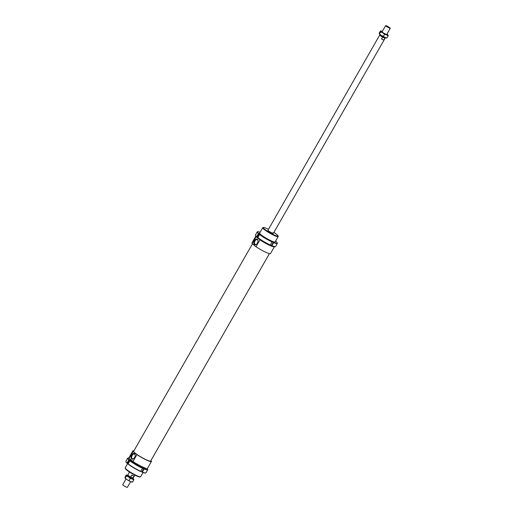 <?xml version="1.0" encoding="UTF-8"?>
<svg xmlns="http://www.w3.org/2000/svg" width="513" height="513" viewBox="0 0 513 513"><rect width="100%" height="100%" fill="white"/><g stroke="black" fill="none" stroke-linecap="round" stroke-linejoin="round"><path stroke-width="0.77" d="M389.874 27.817A2.674 0.366 29.8 0 0 387.353 26.24A2.674 0.366 29.8 0 0 385.629 25.65A2.674 0.366 29.8 0 0 386.02 26.137A2.674 0.366 29.8 0 0 388.546 27.715A2.674 0.366 29.8 0 0 390.265 28.305A2.674 0.366 29.8 0 0 389.874 27.817M380.691 35.076L380.832 35.833L384.436 37.68L384.635 37.334M129.488 472.005L127.827 474.903A3.116 0.423 29.8 0 0 128.288 475.468A3.116 0.423 29.8 0 0 130.68 477.019L131.777 475.102L134.092 476.115L131.777 475.102M380.608 35.23L380.005 34.967A3.116 0.423 29.8 0 0 379.761 34.999A3.116 0.423 29.8 0 0 380.223 35.564A3.116 0.423 29.8 0 0 382.615 37.116L384.93 38.129L383.833 40.046L381.518 39.033L382.615 37.116M384.93 38.129A3.116 0.423 29.8 0 0 385.173 38.097A3.116 0.423 29.8 0 0 384.712 37.532A3.116 0.423 29.8 0 0 384.583 37.423M126.018 478.956L122.735 484.695A2.674 0.366 29.8 0 0 123.126 485.183A2.674 0.366 29.8 0 0 125.647 486.76A2.674 0.366 29.8 0 0 127.371 487.35L130.655 481.611M383.833 40.046L381.518 39.033M134.092 476.115L132.995 478.033L130.68 477.019M132.995 478.033A3.116 0.423 29.8 0 0 133.239 478.001L134.9 475.102M256.077 236.66A10.69 1.449 29.8 0 1 255.878 236.076L251.941 242.957A10.69 1.449 29.8 0 0 252.127 243.547L256.077 236.66L259.931 239.834L255.987 246.727L252.127 243.547M252.467 243.829L133.649 451.293A9.798 1.327 29.8 0 0 135.092 453.069A9.798 1.327 29.8 0 0 144.339 458.853A9.798 1.327 29.8 0 0 150.655 461.027L269.428 253.64M133.938 450.786A10.69 1.449 29.8 0 0 132.88 450.85L128.93 457.737A10.69 1.449 29.8 0 0 129.122 458.333L133.066 451.44L136.926 454.614L132.976 461.508L129.122 458.333M132.88 450.85A10.69 1.449 29.8 0 0 133.066 451.44M379.761 34.999L267.94 230.254A3.116 0.423 29.8 0 0 268.395 230.824A3.116 0.423 29.8 0 0 271.339 232.665A3.116 0.423 29.8 0 0 273.346 233.357A3.116 0.423 29.8 0 0 272.89 232.787M135.233 455.313A2.584 1.597 -66.4 0 0 134.489 454.056A2.584 1.597 -66.4 0 0 132.194 455.384A2.584 1.597 -66.4 0 0 132.418 458.789A2.584 1.597 -66.4 0 0 133.842 458.481M134.611 457.5A3.027 1.866 113.6 0 1 133.726 458.59A3.027 1.866 113.6 0 1 131.328 458.507A3.027 1.866 113.6 0 1 131.655 455.063A3.027 1.866 113.6 0 1 133.887 453.409A3.027 1.866 113.6 0 1 135.227 455.153A3.027 1.866 113.6 0 1 134.611 457.5M258.02 240.911A2.584 1.597 -66.4 0 0 257.276 239.654A2.584 1.597 -66.4 0 0 254.98 240.988A2.584 1.597 -66.4 0 0 255.205 244.387A2.584 1.597 -66.4 0 0 256.635 244.085M257.398 243.098A3.027 1.866 113.6 0 1 256.513 244.188A3.027 1.866 113.6 0 1 254.115 244.111A3.027 1.866 113.6 0 1 254.442 240.668A3.027 1.866 113.6 0 1 256.68 239.007A3.027 1.866 113.6 0 1 258.013 240.751A3.027 1.866 113.6 0 1 257.398 243.098M258.315 238.199A8.907 1.212 29.8 0 0 258.744 238.571A8.907 1.212 29.8 0 0 271.653 245.765M263.413 227.483L262.874 227.625A8.907 1.212 29.8 0 0 262.714 227.727A8.907 1.212 29.8 0 0 264.028 229.343A8.907 1.212 29.8 0 0 272.429 234.601A8.907 1.212 29.8 0 0 278.174 236.576A8.907 1.212 29.8 0 0 278.181 236.39L278.033 235.858A8.503 1.154 -150.2 0 1 273.025 234.39A8.503 1.154 -150.2 0 1 264.509 229.125A8.503 1.154 -150.2 0 1 263.413 227.483A8.503 1.154 -150.2 0 1 268.472 229.324M273.884 232.421A8.503 1.154 -150.2 0 1 276.77 234.486A8.503 1.154 -150.2 0 1 278.033 235.858M143.05 472.518L140.652 476.705A8.907 1.212 -150.2 0 1 140.498 476.808A8.907 1.212 -150.2 0 1 134.387 474.461A8.907 1.212 -150.2 0 1 126.506 469.472A8.907 1.212 -150.2 0 1 125.185 468.036A8.907 1.212 -150.2 0 1 125.191 467.85L127.666 463.54M125.185 468.036L125.339 468.574A8.503 1.154 29.8 0 0 126.596 469.94A8.503 1.154 29.8 0 0 134.124 474.705A8.503 1.154 29.8 0 0 139.959 476.949L140.498 476.808M136.926 454.614A10.69 1.449 29.8 0 0 151.431 461.469A10.69 1.449 29.8 0 0 150.944 460.527M259.931 239.834A10.69 1.449 29.8 0 0 274.429 246.702L270.486 253.582A10.69 1.449 29.8 0 1 255.987 246.727M132.976 461.508A10.69 1.449 29.8 0 0 147.481 468.363L151.431 461.469M145.557 468.183A8.952 1.212 -150.2 0 1 145.378 468.369A8.952 1.212 -150.2 0 1 139.241 466.009A8.952 1.212 -150.2 0 1 131.315 460.995A8.952 1.212 -150.2 0 1 129.994 459.552A8.952 1.212 -150.2 0 1 130.103 459.282M125.845 461.559L125.929 461.854A11.357 1.539 29.8 0 0 127.109 463.252L127.057 462.989A11.581 1.571 -150.2 0 1 125.845 461.559A11.581 1.571 -150.2 0 1 125.858 461.315L127.609 458.256A11.581 1.571 29.8 0 0 128.808 459.924L129.077 459.808A11.357 1.539 -150.2 0 1 128.115 458.045A11.357 1.539 -150.2 0 1 128.975 458.096M127.057 462.989L128.808 459.924M128.115 458.045L127.814 458.122A11.581 1.571 29.8 0 0 127.609 458.256M128.154 463.944L127.109 463.252M127.551 463.444L129.52 460.001L129.077 459.808M128.141 463.887L128.192 464.143A11.357 1.539 29.8 0 0 140.504 471.453L140.722 471.351A11.581 1.571 -150.2 0 1 128.141 463.887L129.898 460.821A11.581 1.571 29.8 0 0 142.479 468.286L142.479 468.003A11.357 1.539 -150.2 0 1 130.167 460.7L129.52 460.001M140.722 471.351L142.479 468.286M147.154 468.504A11.357 1.539 -150.2 0 1 147.635 469.222A11.357 1.539 -150.2 0 1 144.082 468.709L142.479 468.003M144.082 468.709L144.082 468.991A11.581 1.571 29.8 0 0 147.706 469.761A11.581 1.571 29.8 0 0 147.718 469.523L147.635 469.222M147.706 469.761L145.955 472.826A11.581 1.571 -150.2 0 1 145.75 472.96A11.581 1.571 -150.2 0 1 142.332 472.05L144.082 468.991M142.332 472.05L142.114 472.152A11.357 1.539 29.8 0 0 145.455 473.037L145.75 472.96M142.114 472.152L141.812 471.909L143.787 468.459M141.812 471.909L140.633 471.389M275.173 241.815A8.952 1.212 -150.2 0 1 275 242.04A8.952 1.212 -150.2 0 1 268.857 239.686A8.952 1.212 -150.2 0 1 260.937 234.665A8.952 1.212 -150.2 0 1 259.61 233.229A8.952 1.212 -150.2 0 1 259.719 232.96M275.519 241.213L276.077 241.501A11.357 1.539 -150.2 0 1 277.251 242.899A11.357 1.539 -150.2 0 1 273.705 242.38L273.705 242.662A11.581 1.571 29.8 0 0 277.321 243.438A11.581 1.571 29.8 0 0 277.334 243.194L277.251 242.899M273.705 242.662L271.73 245.83A11.357 1.539 29.8 0 0 275.071 246.708L275.366 246.631A11.581 1.571 -150.2 0 1 271.948 245.727M277.321 243.438L275.571 246.496A11.581 1.571 -150.2 0 1 275.366 246.631M272.095 241.681A11.357 1.539 -150.2 0 1 259.783 234.377L259.514 234.499A11.581 1.571 29.8 0 0 272.095 241.963L271.8 241.437L273.705 242.38M273.403 242.136L271.428 245.58L271.73 245.83M259.514 234.499L257.808 237.82A11.357 1.539 29.8 0 0 270.127 245.124L270.345 245.022A11.581 1.571 -150.2 0 1 257.757 237.557M272.095 241.963L270.345 245.022M258.699 233.479A11.357 1.539 -150.2 0 1 257.731 231.716L257.43 231.799A11.581 1.571 29.8 0 0 257.231 231.927A11.581 1.571 29.8 0 0 258.43 233.601L259.783 234.377M257.731 231.716A11.357 1.539 -150.2 0 1 260.136 232.235M258.43 233.601L256.673 236.666A11.581 1.571 -150.2 0 1 255.461 235.23A11.581 1.571 -150.2 0 1 255.474 234.992L257.231 231.927M270.255 245.067L271.428 245.58M255.461 235.23L255.545 235.531A11.357 1.539 29.8 0 0 256.724 236.929L257.77 237.615M259.142 233.671L257.167 237.121M128.365 475.666A4.232 0.577 29.8 0 0 128.032 475.519A4.232 0.577 29.8 0 0 126.596 475.057A4.232 0.577 29.8 0 0 126.422 475.211A4.232 0.577 29.8 0 0 127.044 475.884A4.232 0.577 29.8 0 0 128.487 476.91L126.39 476L126.083 475.07L124.89 477.892L126.948 479.591A4.232 0.577 -150.2 0 1 125.512 478.565A4.232 0.577 -150.2 0 1 124.928 477.975A4.232 0.577 -150.2 0 1 124.922 477.962L124.928 477.975M133.765 479.219L133.733 480.014L132.162 478.918A4.232 0.577 29.8 0 0 133.765 479.219L133.431 479.084L133.765 479.219A4.232 0.577 29.8 0 0 133.726 479.142A4.232 0.577 29.8 0 0 133.143 478.552A4.232 0.577 29.8 0 0 132.309 477.924M132.168 478.167A2.725 0.372 -150.2 0 1 132.425 478.603A2.725 0.372 -150.2 0 1 130.565 477.898A2.725 0.372 -150.2 0 1 128.128 476.359A2.725 0.372 -150.2 0 1 127.724 475.91A2.725 0.372 -150.2 0 1 128.224 475.91M132.437 482.06L132.059 482.06A4.232 0.577 -150.2 0 1 130.623 481.598A4.232 0.577 -150.2 0 1 126.948 479.591L130.623 481.598L132.232 481.899M126.422 475.211L126.083 475.07M132.162 478.918L130.212 478.469L128.487 476.91A4.232 0.577 29.8 0 0 132.162 478.918M124.89 477.892L125.223 478.033L126.39 476M129.052 480.501L130.212 478.469M132.572 482.04L133.733 480.014M388.11 35.108L387.777 34.967L388.078 35.897L386.507 34.801L384.558 34.358L382.833 32.8L380.736 31.889L380.768 31.101A4.232 0.577 29.8 0 0 381.39 31.768A4.232 0.577 29.8 0 0 382.833 32.8A4.232 0.577 29.8 0 0 386.507 34.801A4.232 0.577 29.8 0 0 388.11 35.108A4.232 0.577 29.8 0 0 388.072 35.025A4.232 0.577 29.8 0 0 387.488 34.435A4.232 0.577 29.8 0 0 386.982 34.044M382.345 31.389A4.232 0.577 29.8 0 0 380.941 30.94A4.232 0.577 29.8 0 0 380.768 31.101L380.428 30.96L379.267 32.986L379.235 33.781L381.294 35.48A4.232 0.577 -150.2 0 1 379.857 34.448A4.232 0.577 -150.2 0 1 379.274 33.858A4.232 0.577 -150.2 0 1 379.267 33.852L379.261 33.845M379.235 33.781L379.569 33.916L380.736 31.889M382.159 31.71A2.725 0.372 29.8 0 0 382.07 31.806A2.725 0.372 29.8 0 0 382.474 32.242A2.725 0.372 29.8 0 0 384.891 33.775A2.725 0.372 29.8 0 0 386.757 34.493A2.725 0.372 29.8 0 0 386.796 34.365M383.397 36.391L384.968 37.481A4.232 0.577 -150.2 0 1 381.294 35.48L383.397 36.391L384.558 34.358M386.783 37.949L386.404 37.943A4.232 0.577 -150.2 0 1 384.968 37.481L386.578 37.789M380.768 31.101L380.428 30.96M388.078 35.897L386.917 37.93M382.082 31.838L385.629 25.65M128.019 476.263L128.417 475.577M131.963 478.52L132.392 477.77M273.346 233.357L385.173 38.097M386.725 34.493L390.265 28.305M259.597 233.171L262.714 227.727M275.058 242.021L278.174 236.576M126.596 475.057L126.217 475.051M380.941 30.94L380.563 30.94"/></g></svg>
